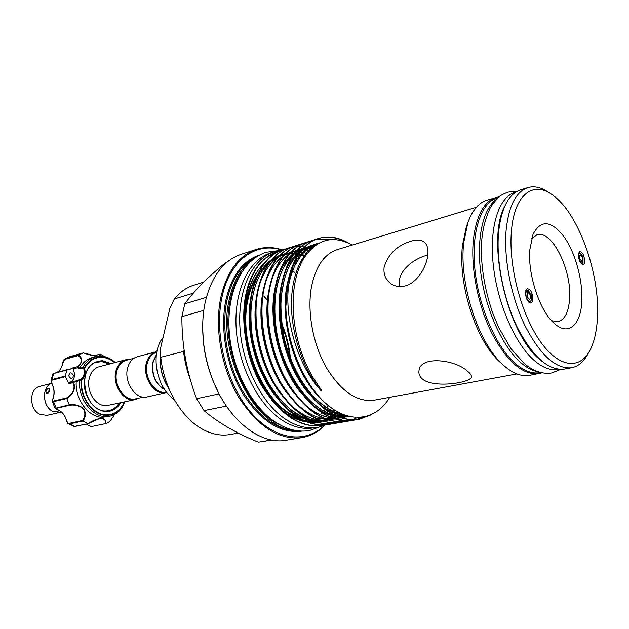 <?xml version="1.0" encoding="UTF-8"?>
<svg xmlns="http://www.w3.org/2000/svg" width="629" height="629" viewBox="0 0 629 629"><rect width="100%" height="100%" fill="white"/><g stroke="black" fill="none" stroke-linecap="round" stroke-linejoin="round"><path stroke-width="0.94" d="M527.314 292.32L527.888 292.178L530.247 294.781C530.923 297.336 530.719 298.909 529.634 299.522L527.275 296.919L527.393 292.509L526.67 290.763C525.687 292.265 525.624 294.506 526.489 297.486C527.715 300.662 529.068 301.904 530.546 301.228C531.804 299.899 531.961 297.572 531.025 294.23L527.943 290.252L525.993 290.103M527.833 292.194L527.346 290.284M525.797 290.669L526.67 290.763M581.974 261.499L579.946 259.046C579.34 256.766 579.474 255.358 580.347 254.831L582.407 257.277L582.383 261.216L583.02 262.82L583.044 256.821L580.284 253.078C578.649 253.448 578.318 255.586 579.301 259.51C580.237 262.112 581.29 263.347 582.47 263.221L581.471 263.905M582.383 261.216L581.526 261.436M582.022 261.483L582.47 263.221M582.462 263.197L583.02 262.82M538.251 371.77C532.873 370.929 527.322 368.114 521.583 363.318C503.585 348.285 486.697 312.527 481.303 276.508C475.87 240.475 482.514 209.284 496.32 199.385M540.712 372.494L539.753 372.667C532.449 373.964 524.625 371.189 516.267 364.333C496.91 348.364 479.094 308.54 475.029 270.509C470.885 232.439 480.847 202.664 497.232 197.899L498.168 197.616M542.513 361.777L540.091 359.796C507.367 334.494 485.816 240.71 504.694 206.304M558.513 369.262L557.844 369.38C550.658 370.654 542.921 367.808 534.642 360.834C515.45 344.59 497.61 304.208 493.364 265.729C489.032 227.203 498.679 197.192 514.813 192.513L515.466 192.309M60.667 412.199L52.844 411.39C42.3 406.633 41.553 386.591 51.712 383.368M59.936 412.404L47.002 415.352L39.926 414.369C28.863 409.463 28.95 388.423 39.941 386.34L51.68 383.305M45.886 391.269L46.483 393.605C47.835 393.785 48.881 392.693 49.62 390.326L49.416 388.203C48.103 388.038 46.923 389.06 45.886 391.269M61.375 412.042L59.928 412.372L52.852 411.358C42.332 406.617 41.585 386.615 51.727 383.391M49.762 389.681L47.804 392.284L47.71 393.447M96.976 356.344L83.374 352.908C84.412 353.6 95.75 356.58 97.165 356.313M104.76 356.643L100.2 354.143L94.035 355.88M83.146 366.935C86.181 361.581 90.277 358.16 95.435 356.69L92.196 357.579C87.03 359.049 82.926 362.477 79.891 367.839L83.146 366.935L84.687 368.743L83.806 368.979L82.792 368.036L79.608 368.885L77.524 367.761L77.768 366.463C82.391 362.351 82.501 358.75 78.098 355.644L64.881 359.324L62.696 363.562C61.941 367.533 60.093 370.45 57.176 372.297M120.65 402.859C117.167 408.598 112.379 411.484 106.285 411.531C95.655 411.429 85.119 398.975 84.255 385.09C84.561 369.577 90.686 361.447 102.613 360.692L111.097 363.601M109.957 363.9L102.252 361.416L97.456 361.879C75.983 366.054 83.704 411.893 105.829 410.996L109.328 410.658C113.527 409.668 116.923 407.16 119.494 403.118M71.266 378.532L71.792 378.485C74.025 376.37 73.727 374.499 70.88 372.887L70.33 372.942C68.105 375.065 68.419 376.928 71.266 378.532M90.615 355.196L96.764 356.297M95.435 356.69L101.458 356.116C106.427 356.533 111.034 358.664 115.28 362.508M124.864 401.915C121.853 409.715 116.868 414.472 109.91 416.194L105.814 416.587C91.944 416.885 78.255 398.589 79.466 380.773L76.219 381.536C74.969 399.321 88.658 417.593 102.543 417.286L109.91 416.194M83.162 352.924L78.507 355.071C83.012 358.451 82.839 362.304 77.965 366.613L79.891 367.839M76.219 381.536L73.719 382.424C75.653 389.217 73.334 394.595 66.768 398.542L69.245 404.809C74.804 404.062 79.647 405.343 83.767 408.669C86.063 412.954 85.811 417.074 83.028 421.037L88.06 423.655C92.549 420.557 97.157 418.765 101.874 418.261C105.279 418.922 106.466 420.785 105.436 423.867L109.933 421.43L114.643 414.448M100.428 354.19L100.459 356.069M135.361 399.564L105.711 405.839C100.797 405.563 96.559 402.937 92.998 397.968C89.554 392.693 88.146 386.921 88.791 380.647L89.342 377.762C91.056 371.841 94.326 368.169 99.154 366.738L125.682 359.772C120.862 361.203 117.607 364.946 115.933 370.992C111.868 384.94 124.196 402.819 135.361 399.564L138.915 398.102M133.859 358.302L126.287 360.283C121.617 361.675 118.464 365.292 116.837 371.157C112.913 384.673 124.849 401.986 135.667 398.833L143.302 397.111M164.884 389.901C155.229 384.154 151.251 374.845 152.933 361.982L156.346 354.795M166.378 391.93L166.253 391.953C155.465 395.13 143.404 377.274 147.241 363.428C148.829 357.421 151.959 353.726 156.621 352.342L156.739 352.311M166.811 392.472L165.93 392.708C154.797 395.979 142.343 377.549 146.305 363.255C147.949 357.068 151.172 353.254 155.984 351.815L156.873 351.627M165.93 392.708L147.123 396.923C135.966 400.186 123.591 382.102 127.616 368.012C129.283 361.911 132.522 358.145 137.342 356.714L155.984 351.815M156.306 355.063L153.162 361.919C151.463 374.522 155.316 383.776 164.727 389.681M203.749 282.106L193.716 285.228C186.357 287.539 179.91 292.108 174.375 298.94L169.901 308.265L160.387 348.946L160.788 357.28C163.878 387.928 181.364 417.672 202.161 429.017C211.674 434.262 220.96 436.101 230.033 434.521L238.352 433.051M190.367 379.759C186.931 370.591 184.659 361.148 183.566 351.438L160.788 357.28M525.514 292.336L527.023 288.774C530.428 288.766 532.362 292.226 532.842 299.137C532.606 301.668 531.788 302.942 530.389 302.958C527.33 301.629 525.71 298.091 525.514 292.336M584.695 261.279C584.553 263.449 583.932 264.55 582.824 264.589C580.19 263.394 578.727 260.139 578.436 254.816L579.624 251.702C582.485 251.844 584.176 255.036 584.695 261.279M581.841 300.748C581.086 324.509 568.805 336.295 554.817 323.896C540.177 312.094 527.605 275.125 529.83 249.697L533.022 234.303C540.806 219.529 551.114 220.315 563.954 236.653C575.197 252.426 582.784 279.724 581.841 300.748M551.609 320.759L558.143 321.647C564.921 319.618 568.742 311.929 569.615 298.571C571.785 269.668 551.822 229.632 537.009 234.774L531.615 238.564M597.511 316.135C599.634 272.365 578.177 213.011 552.828 195.21C533.313 180.232 514.097 194.432 511.385 231.582C508.468 266.083 521.221 314.516 540.185 341.303C559.126 368.311 580.292 370.096 590.372 349.527C594.602 340.847 596.984 329.722 597.511 316.135M588.516 352.83L588.406 353.034C584.176 361.439 578.601 366.337 571.675 367.737C556.122 369.427 540.641 355.597 525.239 326.239C511.353 297.832 503.687 259.329 506.086 230.646C508.617 206.045 515.874 191.703 527.857 187.615C534.65 185.673 541.86 187.466 549.471 192.993L549.667 193.119M384.091 267.435C383.391 274.11 385.483 279.386 390.357 283.262C394.548 286.368 399.446 287.264 405.037 285.951C416.901 283.113 426.493 267.286 427.791 255.17C428.475 248.998 427.295 244.657 424.261 242.149C421.123 239.822 416.61 239.523 410.721 241.245C396.773 245.687 387.896 254.415 384.091 267.435M399.855 286.565C395.822 272.656 412.844 258.826 426.863 255.335L427.799 255.083M467.41 371.126C455.498 359.584 419.999 355.314 418.993 370.748C418.497 374.153 419.873 377.117 423.12 379.633C435.512 388.47 471.129 382.503 471.396 377.046C471.679 375.419 470.35 373.445 467.41 371.126M219.12 393.888L196.618 398.684C186.687 372.533 181.773 345.187 181.875 316.646L184.808 303.768C194.125 290.96 207.704 277.271 225.544 262.718L226.888 262.285M181.875 316.646L203.796 310.349M295.677 273.576L292.689 270.58M282.413 249.902C273.426 246.922 264.699 246.757 256.231 249.422L240.986 254.368C223.46 260.437 211.564 276.257 205.298 301.841C202.64 314.123 202.019 327.292 203.419 341.358C204.826 354.732 207.979 367.682 212.869 380.207C228.335 420.463 260.587 445.214 286.203 440.221L302.014 437.619C310.805 436.078 318.518 431.895 325.146 425.062M256.231 249.422C238.792 255.46 226.99 271.406 220.834 297.265C214.3 327.921 221.329 367.949 238.517 396.899C257.804 426.714 278.969 440.292 302.014 437.619M281.902 250.067C255.964 241.473 229.554 259.997 221.919 297.462C213.994 334.085 226.338 383.564 250.444 411.877C274.511 440.363 305.513 444.223 324.564 425.196M252.732 259.58C241.229 267.467 233.39 280.841 229.2 299.711C216.187 353.482 255.201 428.789 294.238 430.197M242.283 271.201C236.708 278.867 232.714 288.436 230.285 299.907C219.67 345.179 245.735 409.597 279.622 424.677M246.647 345.03C249.587 359.819 254.588 373.398 261.656 385.758L273.426 402.34M349.142 243.423C338.764 237.164 328.558 235.498 318.518 238.43C308.045 241.772 299.742 250.271 293.617 263.928L287.712 283.648L285.857 306.834L287.461 283.718C292.359 258.912 302.541 243.863 318.015 238.588C327.166 235.891 336.491 237.047 345.981 242.063M322.48 425.605L322.245 425.644C300.984 428.2 281.344 415.69 263.299 388.117C247.032 361.148 240.199 324.257 245.562 295.842C248.88 279.3 255.17 266.948 264.432 258.794L277.515 251.451C261.758 256.813 251.262 271.563 246.033 295.701C240.679 324.132 247.519 361.038 263.787 388.014C281.823 415.596 301.472 428.113 322.724 425.566L325.421 424.992M280.164 250.727L277.515 251.451M331.113 423.993L328.157 424.63C306.936 427.177 287.304 414.59 269.236 386.866C252.952 359.757 246.065 322.693 251.372 294.16C256.561 269.935 267.018 255.146 282.743 249.792L282.971 249.721M285.881 248.919L283.207 249.642C267.49 254.997 257.041 269.786 251.852 294.018C246.544 322.559 253.44 359.646 269.731 386.764C287.791 414.495 307.432 427.091 328.645 424.551L331.357 423.97M334.361 423.569L334.117 423.608C312.943 426.14 293.318 413.473 275.235 385.608C258.928 358.357 251.985 321.104 257.245 292.461C262.387 268.143 272.797 253.306 288.483 247.968L291.424 247.181M291.675 247.126L294.49 246.67M294.742 246.639L297.674 246.442M297.942 246.442L300.984 246.529M301.267 246.552L304.436 246.945M304.727 247L305.584 247.158M307.259 247.535L311.426 248.581M291.659 247.087L288.955 247.818C273.277 253.157 262.867 267.993 257.725 292.32C252.473 320.979 259.415 358.239 275.73 385.506C293.814 413.379 313.439 426.053 334.612 423.529L337.356 422.94M340.391 422.539L340.14 422.578C319.013 425.102 299.396 412.349 281.289 384.335C264.958 356.934 257.969 319.508 263.166 290.747C268.269 266.326 278.639 251.458 294.286 246.128L294.521 246.049M297.486 245.239L294.757 245.978C279.119 251.301 268.748 266.177 263.653 290.606C258.456 319.375 265.454 356.824 281.792 384.233C299.891 412.254 319.508 425.015 340.635 422.491L343.41 421.902M349.26 420.872L346.217 421.54C325.13 424.048 305.529 411.217 287.406 383.053C271.052 355.503 264.007 317.889 269.149 289.018C274.205 264.502 284.528 249.587 300.135 244.264L300.371 244.194M303.367 243.376L300.615 244.115C285.016 249.43 274.692 264.353 269.644 288.868C264.502 317.763 271.555 355.385 287.909 382.943C306.032 411.122 325.641 423.962 346.721 421.454L349.512 420.848M352.602 420.439L352.35 420.486C331.31 422.979 311.725 410.069 293.578 381.756C277.2 354.064 270.108 316.261 275.195 287.264C280.196 262.655 290.472 247.7 306.04 242.393L306.284 242.314M309.303 241.497L306.527 242.236C290.968 247.543 280.691 262.505 275.691 287.123C270.612 316.128 277.711 353.938 294.089 381.646C312.236 409.974 331.821 422.892 352.861 420.4L355.676 419.787M369.663 415.415L358.546 419.425C337.553 421.91 317.975 408.913 299.813 380.443C283.42 352.602 276.265 314.61 281.297 285.503C286.242 260.791 296.479 245.79 312 240.498L312.243 240.42M329.769 239.743L315.554 239.539M315.294 239.594L312.495 240.341C296.974 245.632 286.745 260.634 281.8 285.354C276.776 314.476 283.931 352.476 300.324 380.333C318.494 408.819 338.064 421.823 359.057 419.339L370.858 414.928M346.021 416.021L345.565 416.414M344.346 417.389L343.009 418.379M342.774 418.552L340.132 420.243M339.896 420.376L337.23 421.768M336.987 421.886L334.298 422.995M334.062 423.081L331.357 423.93M357.296 417.593L352.531 419.818M352.287 419.913L349.512 420.801M355.928 419.724L362.288 417.31M476.357 207.263L337.341 249.587C324.092 253.998 315.412 266.759 311.3 287.87C307.094 312.354 313.061 344.283 326.27 367.478C341.044 391.435 356.95 402.348 373.98 400.209L516.912 373.941M293.617 263.928L288.821 283.844C283.86 318.4 297.721 365.732 321.199 390.908L321.576 390.357L312.644 377.03C307.031 367.218 302.478 356.486 299.003 344.826C293.122 323.691 291.652 303.705 294.584 284.874L294.718 284.096C296.471 274.307 299.357 265.925 303.39 258.944C316.403 239.201 332.694 234.562 352.264 245.043M389.744 397.316C376.472 419.787 351.32 424.426 327.984 405.312C304.64 386.222 286.714 344.857 285.857 306.834M468.039 222.234L466.364 226.605L462.472 245.436C457.841 283.907 475.831 340.1 499.151 361.353L502.642 364.466M499.3 196.657L486.854 200.211C478.575 202.813 472.222 210.393 467.795 222.933L463.73 242.605C458.903 282.846 477.773 341.791 502.107 363.955C511.802 373.068 520.922 376.873 529.469 375.387L542.159 372.824M496.187 197.341C483.85 201.539 476.239 215.716 473.37 239.885C470.586 268.056 478.001 305.702 491.902 333.401C507.351 362.021 523.076 375.434 539.077 373.65M527.857 187.615L520.568 189.856C508.499 193.968 501.164 208.278 498.545 232.777C496.061 261.342 503.664 299.648 517.557 327.89C532.975 357.075 548.512 370.811 564.174 369.097L571.675 367.737M297.659 417.459C264.88 407.403 237.157 344.558 247.283 300.23C249.336 290.15 252.709 281.635 257.403 274.692M274.425 260.123L275.997 259.518M275.966 259.557L274.275 260.257M268.536 263.527L267.805 264.054M256.396 276.988C252.504 283.482 249.658 291.18 247.865 300.064C238.021 343.395 264.219 404.903 296.306 416.579M274.393 251.686L270.737 252.85C248.801 259.588 233.571 290.96 236.237 329.313C238.8 367.627 259.266 406.444 283.6 421.115C293.837 427.248 303.752 429.513 313.321 427.901L317.11 427.256C307.542 428.86 297.643 426.588 287.406 420.424C263.079 405.697 242.597 366.746 239.995 328.322C237.298 289.859 252.481 258.409 274.393 251.686L281.454 250.232M129.503 359.442L125.682 359.772M290.409 358.546C289.356 346.461 286.462 334.848 281.706 323.715M263.795 295.921L267.467 300.245L263.763 296.102M334.125 409.825L332.615 411.232M331.672 412.05L330.563 412.931M330.272 413.151L329.517 413.709M328.448 414.44L326.805 415.454M326.482 415.643L322.575 417.538M320.979 418.136L318.109 418.969M318.18 418.985L321.136 418.175M322.732 417.601L325.185 416.532M327.017 415.565L328.715 414.542M329.793 413.811L330.516 413.3M330.815 413.08L331.955 412.184M332.914 411.374L334.408 410.006M206.383 297.344L184.808 303.768M271.531 439.97L258.377 442.171C236.056 433.074 217.941 422.546 204.032 410.603L226.416 406.09M271.901 440.041L258.377 442.171M204.032 410.603L196.618 398.684M202.687 328.723L203.403 341.972C204.771 354.953 207.829 367.517 212.578 379.672L218.027 391.765M302.4 420.133L289.12 413.835C281.092 408.771 268.677 395.971 260.634 380.859C253.817 366.801 248.99 351.863 246.128 336.059L244.988 313.093L246.914 297.226C249.202 287.044 252.716 278.435 257.45 271.398L256.962 272.105C248.479 284.733 244.241 301.267 244.241 321.726M249.548 312.22L249.265 311.811M174.375 298.94L193.284 293.177M252.685 285.975L253.18 286.329M281.918 325.397C285.715 334.832 288.263 344.621 289.544 354.756L289.049 354.874M183.566 351.438L184.116 350.337M84.687 368.743C85.748 373.524 84.773 377.196 81.762 379.751L81.542 380.12C80.025 397.214 93.139 415.171 106.529 414.888C114.572 414.692 120.469 410.415 124.212 402.065M67.24 369.6L53.567 373.484L69.992 369.27L73.271 367.666L77.965 366.613M73.719 382.424L68.899 383.832L65.416 376.692L52.018 380.191C51.004 380.765 51.035 382 52.121 383.902C54.432 388.832 54.739 393.691 53.056 398.487C52.207 400.319 52.309 401.192 53.363 401.09L66.682 397.89C72.995 394.202 75.236 389.131 73.404 382.684L73.805 381.591L76.424 380.765L76.219 381.426M124.534 401.986C120.768 410.682 114.737 415.14 106.443 415.36C92.84 415.651 79.521 397.418 81.062 380.058L79.466 380.773M86.566 424.583L91.339 426.564L104.776 423.773C106.27 420.054 104.422 418.371 99.233 418.71L88.06 423.655M83.028 421.037L69.434 423.915L68.38 423.71L66.855 421.241M66.768 398.542L53.292 401.703L52.333 401.451L55.077 408.347L69.245 404.809M52.018 380.191L53.567 373.484L52.86 373.83L51.02 380.427L51.869 379.578L65.259 376.063L65.416 376.692M51.539 382.597L51.02 380.427L52.065 383.792M66.941 369.899L65.259 376.063M69.89 356.635L83.217 352.908L69.803 356.659L64.724 358.994L78.507 355.071M63.222 361.439L64.716 358.994C63.757 359.458 63.042 361.015 62.562 363.656L62.696 363.562M114.675 414.432L109.933 421.43M105.436 423.867L104.776 423.773M66.415 419.944L66.281 420.015C67.106 422.35 67.806 423.584 68.38 423.71L74.56 426.541L88.107 423.671M99.917 356.069L99.783 354.308M57.2 409.424L57.31 409.51C61.563 411.287 64.559 414.786 66.281 420.015L66.422 419.999C66.949 422.145 67.853 423.27 69.135 423.38L82.541 420.486C85.261 416.783 85.568 412.891 83.46 408.811C79.49 405.697 74.867 404.51 69.599 405.257L69.269 404.872M69.599 405.257L56.256 408.363C55.258 408.606 55.651 408.984 57.436 409.518C61.728 411.319 64.732 414.818 66.422 419.999M68.899 383.832L69.379 382.723C74.505 380.231 75.755 375.631 73.113 368.94L73.271 367.666M76.424 380.765L81.062 379.295C83.885 376.897 84.797 373.461 83.806 368.979L84.27 368.012C88.532 360.346 94.515 356.667 102.228 356.981C106.757 357.358 111.003 359.222 114.95 362.595M77.603 366.628L77.524 367.761L73.113 368.94M79.836 367.934L79.608 368.885M83.067 367.077L82.792 368.036M69.379 382.723L73.805 381.591L73.349 382.424M79.616 379.955L79.458 380.6M81.542 380.12L81.062 379.295L81.762 379.751M62.656 363.79L62.562 363.656C61.791 367.627 59.983 370.512 57.137 372.313M78.452 355.102L78.098 355.644M52.121 383.902L51.971 383.902C54.298 388.887 54.613 393.778 52.922 398.574L52.962 398.739M53.056 398.487L52.333 401.451M66.682 397.89L66.737 398.471M82.541 420.486L82.973 421.005M55.077 408.347L57.436 409.518M114.635 362.674C110.814 359.505 106.726 357.744 102.378 357.39C94.782 357.083 88.893 360.7 84.695 368.264M259.58 255.036C242.904 260.516 231.669 275.557 225.866 300.167C219.796 328.983 226.511 366.534 242.723 393.581C260.917 421.438 280.809 433.947 302.415 431.085M255.791 257.316C241.575 264.133 231.959 278.482 226.951 300.363C221.211 327.756 227.014 363.153 241.764 389.681C258.26 417.106 277.004 430.81 297.997 430.802M263.905 263.716C246.867 279.009 240.019 314.87 248.887 350.314C257.709 385.601 280.817 414.755 303.791 420.809M305.317 421.194L315.868 422.138M316.505 422.098L321.993 421.233M327.253 419.488L327.788 419.252M329.242 418.568L330.657 417.813M331.837 417.129L333.496 416.052M334.707 415.195L336.303 413.945M337.223 413.159L338.229 412.254M305.45 255.665L301.975 254.486M300.811 254.163L299.137 253.77M298.791 253.699L295.221 253.165M293.9 253.055L290.535 253.023M290.166 253.039L288.294 253.196M284.544 253.849L280.023 255.288M279.457 255.523L270.942 260.783M269.833 261.743C252.709 276.957 245.805 313.108 254.761 348.875C263.661 384.492 286.966 413.89 309.995 419.834M311.497 420.203L321.969 421.092M322.598 421.053L328.299 420.101M328.723 419.983L332.977 418.513M333.323 418.371L333.747 418.183M335.186 417.491L336.641 416.712M337.812 416.021L341.146 413.701M309.924 250.083L309.122 249.933M314.241 245.758L304.043 247.692M303.485 247.905L295.158 252.803M294.081 253.699C276.618 268.544 269.511 305.875 278.836 342.994C288.066 379.971 312.126 410.344 335.351 415.84M336.798 416.162L349.244 416.54M313.832 244.665L301.354 250.767M300.285 251.647C282.177 266.767 275.282 306.417 285.841 344.692C296.306 383.069 322.307 412.766 345.816 415.549M319.359 242.896C304.114 247.016 293.9 260.886 288.735 284.497M261.656 385.758L267.349 394.383M275.879 404.51C285.818 414.456 296.039 420.29 306.535 421.996M307.66 422.161L316.214 422.248M316.772 422.185L321.969 421.1M324.32 420.314L324.871 420.109M325.94 419.661L326.412 419.457M326.75 419.307L327.74 418.828M328.362 418.505L330.249 417.444M330.98 416.98L333.401 415.305M334.007 414.841L336.185 413.009M336.366 412.844L337.451 411.822M304.908 256.483L301.37 255.201M301.165 255.138L298.673 254.454M298.335 254.375L294.537 253.707M294.113 253.66L291.447 253.471M290.818 253.456L290.15 253.456M289.788 253.463L288.687 253.503M287.65 253.573L286.824 253.66M281.666 254.682L280.157 255.154M279.646 255.335L272.404 259.03M271.531 259.643C263.567 265.367 257.52 274.535 253.401 287.146M250.57 299.137C245.286 329.392 254.957 369.262 274.071 394.289M282.429 404.007C292.281 413.709 302.368 419.378 312.676 420.998M313.792 421.155L322.292 421.202M322.842 421.131L327.882 420.054M330.194 419.284L330.799 419.048M331.853 418.615L332.474 418.332M332.812 418.175L333.7 417.742M334.306 417.428L336.318 416.272M336.947 415.871L339.401 414.141M339.66 413.945L340.399 413.355M307.054 253.448L303.744 252.551M303.469 252.488L300.426 251.962M299.986 251.907L297.25 251.694M296.636 251.679L296.086 251.679M295.724 251.679L294.451 251.718M293.428 251.781L292.54 251.867M287.39 252.882L286.061 253.29M285.558 253.471L278.34 257.104M277.475 257.701C269.629 263.284 263.63 272.247 259.486 284.591M256.624 296.18C250.829 327.08 260.941 368.743 280.841 394.139M289.033 403.48C298.799 412.946 308.745 418.45 318.879 419.983M319.98 420.133L328.424 420.141M328.975 420.062L333.842 419.008M336.114 418.246L336.79 417.986M337.812 417.554L338.599 417.2M338.929 417.035L339.707 416.65M340.297 416.335L342.601 414.983M309.319 250.735L306.284 250.193M305.891 250.138L303.107 249.91M302.51 249.886L302.077 249.878M301.716 249.878L300.269 249.91M299.27 249.972L298.303 250.059M293.161 251.065L292.021 251.419M291.518 251.592L284.332 255.162M283.467 255.751C275.738 261.177 269.794 269.943 265.619 282.036M262.749 293.24C256.435 324.737 266.979 368.217 287.665 393.958M295.685 402.93C305.364 412.168 315.176 417.507 325.13 418.969M329.895 417.286L326.231 419.111L334.604 419.063M335.155 418.993L339.864 417.947M342.09 417.2L342.829 416.909M343.835 416.477L345.777 415.541M311.685 248.337L309.02 248.101M308.438 248.078L306.142 248.093M305.159 248.148L304.129 248.243M298.995 249.241L298.044 249.524M297.533 249.697L290.378 253.196M289.521 253.778C281.91 259.062 276.005 267.632 271.814 279.473M268.929 290.307C262.089 322.378 273.08 367.69 294.529 393.738M302.392 402.363C311.984 411.366 321.663 416.555 331.444 417.931M332.521 418.065L340.847 417.986M341.398 417.908L345.934 416.885M314.138 246.246L312.063 246.254M311.103 246.309L310.003 246.403M304.876 247.394L304.114 247.622M303.603 247.787L296.479 251.223M295.63 251.789C288.129 256.939 282.272 265.312 278.065 276.909M275.172 287.39C267.805 320.012 279.252 367.147 301.448 393.471M309.154 401.774C318.651 410.556 328.204 415.588 337.804 416.893M338.882 417.019L349.213 416.532M316.615 244.484L315.931 244.547M310.82 245.53L302.635 249.226M301.794 249.784C294.403 254.792 288.601 262.977 284.379 274.338M281.478 284.473C273.584 317.621 285.487 366.605 308.422 393.172M315.97 401.168C326.616 410.792 337.175 415.769 347.64 416.115M316.812 243.643C306.386 246.639 298.162 254.855 292.131 268.292M287.854 281.564C278.561 317.904 294.238 373.878 320.876 398.676M318.384 243.415C302.415 250.751 291.188 274.81 291.463 305.089C291.691 335.689 303.595 369.679 321.199 390.908M160.568 354.528C159.459 366.597 162.148 377.754 168.635 388.007M52.86 373.83L67.146 369.648M69.135 423.38L75 426.446M53.363 401.09L56.256 408.363M69.827 356.651L64.881 359.324M85.929 424.205L86.802 424.74M91.339 426.564L85.843 424.221M527.865 290.236L526.048 289.977M530.483 301.267L528.973 302.313M580.229 253.07L578.774 252.897M517.376 191.169L507.776 192.128L502.249 194.613C499.253 196.232 495.361 200.431 490.565 207.208C483.622 221.628 480.595 237.951 481.492 256.184C482.443 275.644 486.327 294.962 493.136 314.146L498.758 327.615L510.724 348.427L524.35 363.586C533.392 371.228 542.536 374.349 551.767 372.958L560.738 369.396M279.661 250.46L266.114 252.276C242.126 259.903 226.644 292.312 229.176 330.744C231.676 369.262 252.087 408.19 277.452 423.419C288.263 429.866 298.932 432.241 309.476 430.543L322.347 425.935M163.037 337.616C149.946 353.286 156.228 387.7 174.209 399.47M96.056 362.328L101.812 361.659L109.501 364.026M119.038 403.22C116.711 407.089 112.984 409.652 107.866 410.902M328.44 405.681L326.75 407.922M325.185 409.778L323.959 411.099M321.977 413.009L321.042 413.827M318.518 415.769L317.967 416.154M318.015 238.588L318.51 238.43M282.743 249.792L283.207 249.642M288.483 247.968L288.955 247.818M294.286 246.128L294.757 245.978M300.135 244.264L300.615 244.115M306.04 242.393L306.527 242.236M312 240.498L312.495 240.341M322.237 425.644L322.724 425.566M328.149 424.638L328.637 424.551M334.117 423.608L334.612 423.529M340.14 422.578L340.635 422.491M346.217 421.54L346.721 421.454M352.35 420.486L352.853 420.4M358.546 419.425L359.057 419.339M466.364 226.605L467.795 222.933M499.151 361.353L502.107 363.955M212.578 379.672L212.869 380.207M203.403 341.972L203.419 341.358M471.396 377.046L471.443 376.59M424.913 242.731L424.261 242.149M303.925 420.549L314.626 421.721M315.271 421.689L321.104 420.809M321.545 420.699L325.877 419.26M330.201 417.106L333.488 414.928M333.771 414.715L337.278 411.728M304.821 256.608L298.547 254.651M298.201 254.572L294.262 253.959M293.908 253.927L289.835 253.833M289.466 253.849L285.016 254.399M284.591 254.486L279.166 256.192M278.6 256.435L270.069 261.923M268.968 262.922C263.952 267.875 259.808 274.338 256.53 282.295C254.651 287.099 252.937 294.333 251.388 304.004C250.531 314.815 250.892 326.042 252.457 337.679C255.775 355.456 261.766 371.668 270.439 386.332C276.501 395.358 283.081 402.977 290.197 409.196C297.887 414.535 304.027 417.86 308.611 419.166M310.128 419.574L320.727 420.683M321.372 420.644L327.19 419.732M327.623 419.622L331.955 418.136M332.309 417.986L335.972 416.115M336.279 415.934L340.171 413.245M306.936 253.605L306.016 253.338M309.146 250.932L308.296 250.767M313.706 246.584L303.217 248.581M302.651 248.801L294.317 253.896M293.248 254.816C286.8 261.027 281.823 269.699 278.309 280.841C273.269 298.736 273.497 325.201 280.738 349.834C287.351 369.805 296.621 386.261 308.54 399.195C319.579 409.668 325.901 412.545 334.023 415.203M335.469 415.565L347.861 416.178M315.844 244.996C310.325 245.727 305.214 248.015 300.513 251.844M299.459 252.756C294.466 257.434 290.299 263.669 286.958 271.453L284.151 279.819L281.116 297.242C280.479 311.119 281.674 325.452 284.701 340.226C291.667 365.716 302.234 385.514 316.403 399.627C327.575 409.054 336.814 414.165 344.134 414.951M317.158 244.138C310.765 246.128 305.12 250.311 300.214 256.671L294.647 265.996C292.281 271.618 291.258 273.23 288.656 285.118M295.473 280.267L294.718 284.096M160.513 353.616C159.082 366.345 161.897 378.076 168.965 388.793M92.998 397.968C89.562 392.693 88.154 386.921 88.791 380.647M88.367 423.679C93.831 420.471 97.448 418.812 99.233 418.71L99.193 418.717M93.87 355.849L100.042 354.158M88.296 423.702L73.884 426.525"/></g></svg>

